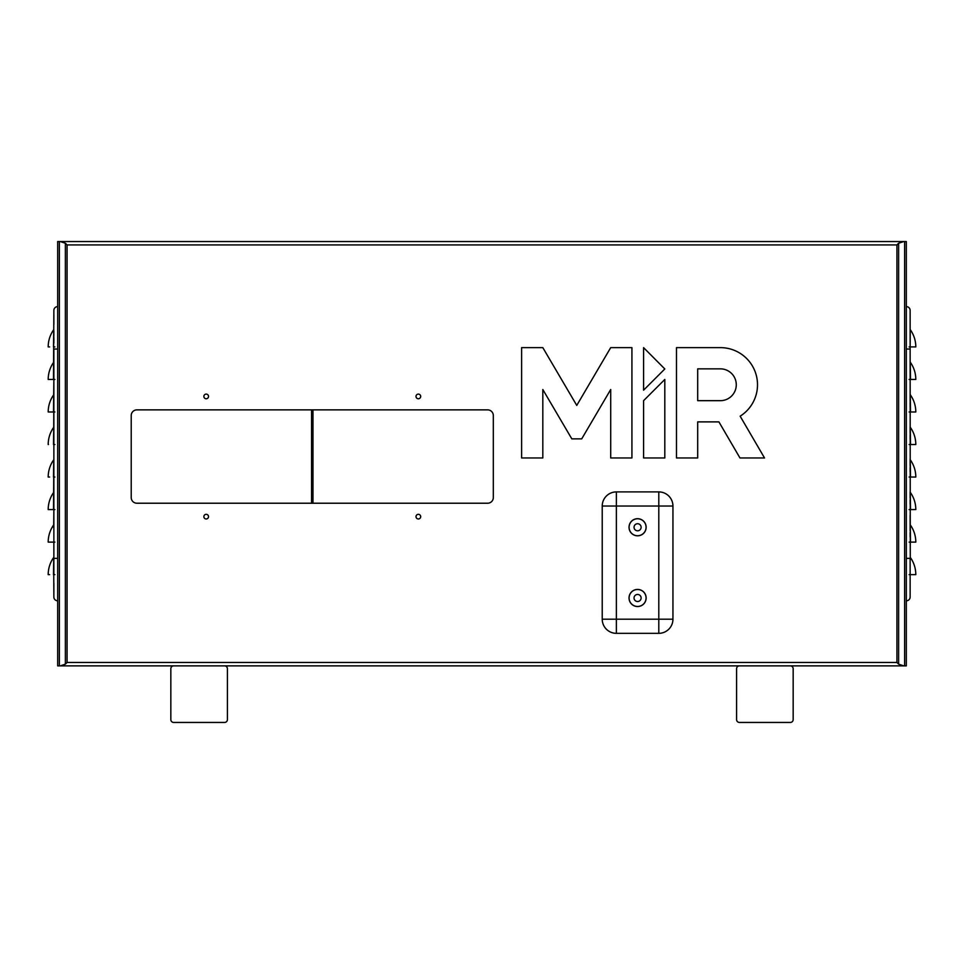 <?xml version="1.0" encoding="UTF-8"?>
<svg xmlns="http://www.w3.org/2000/svg" width="964" height="964" viewBox="0 0 964 964"><rect width="100%" height="100%" fill="white"/><g stroke="black" fill="none" stroke-linecap="round" stroke-linejoin="round"><path stroke-width="1.45" d="M420.69 396.433A2.338 2.338 0 0 1 418.352 398.759A2.338 2.338 0 0 1 416.014 396.433A2.338 2.338 0 0 1 418.352 394.095A2.338 2.338 0 0 1 420.69 396.433M208.525 396.433A2.338 2.338 0 0 1 206.188 398.759A2.338 2.338 0 0 1 203.862 396.433A2.338 2.338 0 0 1 206.188 394.095A2.338 2.338 0 0 1 208.525 396.433M208.525 516.656A2.338 2.338 0 0 1 206.188 518.981A2.338 2.338 0 0 1 203.862 516.656A2.338 2.338 0 0 1 206.188 514.318A2.338 2.338 0 0 1 208.525 516.656M420.69 516.656A2.338 2.338 0 0 1 418.352 518.981A2.338 2.338 0 0 1 416.014 516.656A2.338 2.338 0 0 1 418.352 514.318A2.338 2.338 0 0 1 420.69 516.656M906.329 241.554L906.329 665.871L57.671 665.871L57.671 241.554L906.329 241.554M493.315 415.52A5.664 5.664 0 0 0 487.651 409.869L136.888 409.869A5.664 5.664 0 0 0 131.225 415.52L131.225 497.557A5.664 5.664 0 0 0 136.888 503.22L487.651 503.22A5.664 5.664 0 0 0 493.315 497.557L493.315 415.52M60.286 665.871L65.371 664.172L65.371 243.253L60.286 241.554M903.714 241.554L898.629 243.253L896.93 244.94L67.07 244.94L67.07 662.473L65.371 664.172M67.07 662.473L896.93 662.473L898.629 664.172L903.714 665.871M65.371 243.253L67.07 244.94M57.671 384.552L57.671 522.874M101.521 665.871L78.891 665.871M57.671 389.926L57.671 517.499M60.371 241.554L903.63 241.554M906.329 244.254L906.329 663.172M53.671 527.525L53.864 509.582L49.61 509.582M53.864 593.029L53.864 583.136M54.876 411.99L48.2 411.99L54.141 411.99L53.478 411.99L53.864 379.454L49.61 379.454M53.864 324.29L53.864 314.397M57.671 600.813A3.82 3.82 0 0 1 53.864 596.993L53.671 560.048M53.864 363.295L53.671 364.862M53.864 428.353L53.671 429.92M53.851 491.989L53.731 492.327A29.703 29.703 0 0 0 48.2 509.582L54.141 509.582L53.478 509.582L53.671 494.99M53.864 395.83L53.671 397.397M53.864 330.76L53.671 332.327M53.719 394.903L53.731 394.758A29.703 29.703 0 0 0 48.2 411.99L49.61 411.99M54.876 346.919L53.478 346.919L53.731 329.664A29.703 29.703 0 0 0 48.2 346.919L49.61 346.919M54.876 379.454L53.502 379.454L53.731 362.199A29.703 29.703 0 0 0 48.2 379.454L54.141 379.454L53.478 379.454L53.864 310.432A3.82 3.82 0 0 1 57.671 306.612M54.876 444.512L53.478 444.524L53.731 427.269A29.703 29.703 0 0 0 48.2 444.512L48.477 444.512M54.876 509.582L53.502 509.582L53.731 477.047M54.876 574.64L53.478 574.64L53.731 557.385A29.703 29.703 0 0 0 48.2 574.64L49.61 574.64M54.876 477.047L53.478 477.047L53.731 459.792A29.703 29.703 0 0 0 48.2 477.047L49.61 477.047M53.864 343.136L53.719 329.833M53.864 394.324L53.719 427.438M53.851 459.454L53.671 462.455M53.851 557.047L53.864 542.117L48.2 542.117L54.852 542.117M53.864 477.047L53.864 426.847M57.671 558.373L53.864 558.373L53.864 349.04L57.671 349.04M53.864 556.975L53.864 574.64M53.478 542.117L54.876 542.117M53.851 524.512L53.731 524.862A29.703 29.703 0 0 0 48.2 542.117L48.67 542.117M194.162 665.871L173.653 665.871A2.832 2.832 0 0 0 170.833 668.703L170.833 719.626A2.832 2.832 0 0 0 173.653 722.446L224.576 722.446A2.832 2.832 0 0 0 227.408 719.626L227.408 668.703A2.832 2.832 0 0 0 224.576 665.871L204.067 665.871M227.408 668.703L227.408 719.626M170.833 719.626L170.833 668.703M224.576 722.446L173.653 722.446M793.167 719.626L793.167 668.703A2.832 2.832 0 0 0 790.335 665.871L739.424 665.871A2.832 2.832 0 0 0 736.592 668.703L736.592 719.626A2.832 2.832 0 0 0 739.424 722.446L790.335 722.446A2.832 2.832 0 0 0 793.167 719.626L793.167 668.703M790.335 665.871L769.826 665.871M759.933 665.871L739.424 665.871M736.592 719.626L736.592 668.703M790.335 722.446L739.424 722.446M521.608 457.96L542.816 457.96L542.816 389.516L571.821 438.861L581.714 438.861L610.706 389.516L610.706 457.96L631.926 457.96L631.926 347.63L610.706 347.63L576.761 405.41L542.816 347.63L521.608 347.63L521.608 457.96M643.591 457.96L664.811 457.96L664.811 379.454L643.591 400.675L643.591 457.96M676.487 457.96L697.695 457.96L697.695 421.883L718.915 421.883L739.966 457.96L764.524 457.96L740.147 416.183A37.126 37.126 0 0 0 720.373 347.63L676.487 347.63L676.487 457.96M697.695 400.675L720.373 400.675A15.918 15.918 0 0 0 736.279 384.757A15.918 15.918 0 0 0 720.373 368.851L697.695 368.851L697.695 400.675M643.591 390.167L664.811 368.959L643.591 347.63L643.591 390.167M910.136 515.234L910.136 525.597M910.136 583.136L910.136 593.029M910.136 314.397L910.136 324.29M910.522 411.99L915.8 411.99A29.703 29.703 0 0 0 910.269 394.734L910.522 411.99L909.124 411.99M910.136 346.919L915.8 346.919A29.703 29.703 0 0 0 910.269 329.664L910.136 346.919L910.136 329.254M915.8 379.454A29.703 29.703 0 0 0 910.269 362.199L910.522 379.454L914.872 379.454M910.522 379.454L909.124 379.454M910.522 444.524L915.8 444.512A29.703 29.703 0 0 0 910.269 427.269L910.522 444.524L909.124 444.512M915.8 509.582A29.703 29.703 0 0 0 910.269 492.327L910.522 509.582L914.872 509.582M910.522 509.582L909.124 509.582M910.136 574.64L915.8 574.64A29.703 29.703 0 0 0 910.269 557.385L910.136 349.04L906.329 349.04L906.329 600.813A3.82 3.82 0 0 0 910.136 596.993L910.136 559.747M915.8 477.047L910.522 477.047L910.269 459.792A29.703 29.703 0 0 1 915.8 477.047L914.872 477.047M910.136 349.04L910.136 310.432A3.82 3.82 0 0 0 906.329 306.612L906.329 349.04M910.136 525.778L910.136 527.212M910.269 394.734L910.221 393.999L910.269 394.734M910.136 395.65L910.136 397.084M910.136 398.867L910.136 394.324M910.269 427.269L910.221 426.534L910.269 427.269M910.136 428.185L910.136 429.619M910.136 431.402L910.136 426.847M910.269 557.385L910.221 556.662L910.269 557.385M910.269 492.327L910.221 491.592L910.269 492.327M910.136 493.243L910.136 494.677M910.136 496.46L910.136 491.917M910.269 362.199L910.221 361.476L910.269 362.199M910.136 363.127L910.136 364.549M910.136 366.332L910.136 361.789M910.136 330.592L910.136 332.026M910.522 477.047L909.124 477.047M910.136 463.937L910.136 459.382M910.522 542.117L915.8 542.117A29.703 29.703 0 0 0 910.269 524.862L910.522 542.117L909.124 542.117M910.136 528.995L910.136 525.139M910.136 465.552L910.136 460.539M910.136 460.72L910.136 462.154M629.022 527.26A8.556 8.556 0 0 0 637.59 535.815A8.556 8.556 0 0 0 646.145 527.26A8.556 8.556 0 0 0 637.59 518.704A8.556 8.556 0 0 0 629.022 527.26M629.022 597.981A8.556 8.556 0 0 0 637.59 606.537A8.556 8.556 0 0 0 646.145 597.981A8.556 8.556 0 0 0 637.59 589.426A8.556 8.556 0 0 0 629.022 597.981M602.223 619.201L602.223 506.04A14.147 14.147 0 0 1 616.37 491.905L658.798 491.905A14.147 14.147 0 0 1 672.944 506.04L672.944 619.201A14.147 14.147 0 0 1 658.798 633.336L616.37 633.336A14.147 14.147 0 0 1 602.223 619.201A14.147 14.147 0 0 0 616.37 633.336L616.37 619.201L658.798 619.201L658.798 506.04L616.37 506.04L616.37 619.201L602.223 619.201M637.59 523.729A3.531 3.531 0 0 1 641.12 527.26A3.531 3.531 0 0 1 637.59 530.803A3.531 3.531 0 0 1 634.047 527.26A3.531 3.531 0 0 1 637.59 523.729M637.59 518.777A8.483 8.483 0 0 1 646.073 527.26A8.483 8.483 0 0 1 637.59 535.743A8.483 8.483 0 0 1 629.094 527.26A8.483 8.483 0 0 1 637.59 518.777M637.59 594.451A3.531 3.531 0 0 1 641.12 597.981A3.531 3.531 0 0 1 637.59 601.512A3.531 3.531 0 0 1 634.047 597.981A3.531 3.531 0 0 1 637.59 594.451M637.59 589.498A8.483 8.483 0 0 1 646.073 597.981A8.483 8.483 0 0 1 637.59 606.464A8.483 8.483 0 0 1 629.094 597.981A8.483 8.483 0 0 1 637.59 589.498M896.93 662.473L896.93 244.94M59.37 241.554L59.37 665.871M904.63 665.871L904.63 241.554M898.629 243.253L898.629 664.172M311.565 503.22L311.565 409.869M312.975 503.22L312.975 409.869M906.329 558.373L910.136 558.373M602.223 506.04A14.147 14.147 0 0 1 616.37 491.905L616.37 506.04L602.223 506.04M672.944 619.201A14.147 14.147 0 0 1 658.798 633.336L658.798 619.201L672.944 619.201M658.798 491.905A14.147 14.147 0 0 1 672.944 506.04L658.798 506.04L658.798 491.905M53.502 411.99L54.852 411.99M53.502 346.919L54.852 346.919M53.502 379.454L54.852 379.454M53.502 444.524L54.852 444.512M53.502 509.582L54.852 509.582M53.502 574.64L54.852 574.64M53.864 536.948L53.864 532.731M53.864 530.754L53.864 526.272M53.864 525.958L53.864 527.212M53.864 406.82L53.864 402.615M53.864 400.626L53.864 396.144M53.864 397.084L53.864 394.722M53.864 439.355L53.864 435.138M53.864 433.161L53.864 428.679M53.864 429.619L53.864 427.245M53.864 569.483L53.864 565.266M53.864 563.289L53.864 558.771M53.864 558.481L53.864 557.373M53.864 504.413L53.864 500.208M53.864 498.219L53.864 493.737M53.864 493.423L53.864 494.677M53.864 374.285L53.864 370.08M53.864 368.103L53.864 363.609M53.864 364.549L53.864 362.187M53.864 341.762L53.864 337.545M53.864 335.568L53.864 331.086M53.864 462.154L53.864 460.888M53.864 471.89L53.864 467.673M53.864 465.696L53.864 461.202M910.498 346.932L909.124 346.919M910.498 574.652L909.124 574.64M910.136 525.958L910.136 530.61M910.136 406.748L910.136 402.482M910.136 400.482L910.136 394.722M910.136 439.271L910.136 435.017M910.136 433.017L910.136 427.245M910.136 558.481L910.136 563.145M910.136 569.399L910.136 565.145M910.136 504.341L910.136 500.087M910.136 498.075L910.136 492.315M910.136 374.213L910.136 369.959M910.136 367.959L910.136 362.187M910.136 341.678L910.136 337.424M910.136 335.424L910.136 329.652M910.136 471.806L910.136 467.552M910.136 536.864L910.136 532.61M910.136 460.888L910.136 459.78"/></g></svg>
